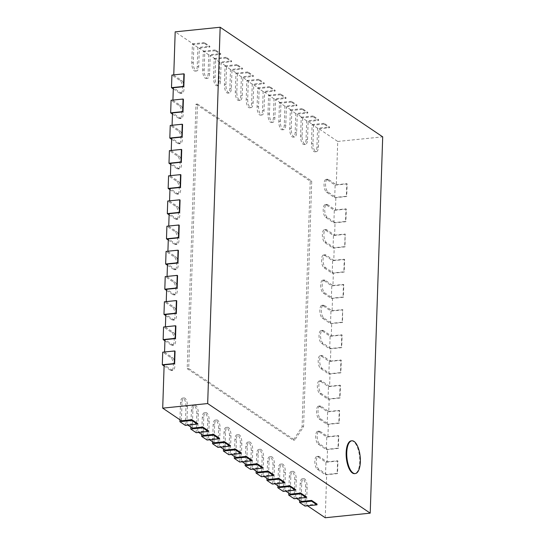 <?xml version="1.0" encoding="UTF-8"?>
<svg xmlns="http://www.w3.org/2000/svg" width="545" height="545" viewBox="0 0 545 545"><rect width="100%" height="100%" fill="white"/><g stroke="black" fill="none" stroke-linecap="round" stroke-linejoin="round"><path stroke-width="0.41" stroke-dasharray="2.73 2.04" d="M307.55 505.821L306.542 505.14L317.033 504.064M296.671 498.484L295.656 497.803L306.154 496.727M285.784 491.147L284.776 490.466L295.274 489.39M274.905 483.81L273.897 483.129L284.388 482.053M264.025 476.473L263.017 475.792L273.508 474.715M253.146 469.136L252.131 468.455L262.629 467.378M242.259 461.792L241.251 461.111L251.749 460.041M231.38 454.455L230.372 453.774L240.863 452.704M220.5 447.118L219.492 446.437L229.983 445.367M209.621 439.781L208.606 439.1L219.104 438.03M198.734 432.444L197.726 431.763L208.224 430.693M187.855 425.107L186.846 424.426L197.338 423.356M351.28 440.857A16.473 6.649 -95.8 0 1 353.473 441.498A16.473 6.649 -95.8 0 1 359.748 459.224A16.473 6.649 -95.8 0 1 354.625 473.632M184.244 74.072L173.76 74.876M183.406 99.265L172.922 100.069M182.575 124.458L172.084 125.261M181.737 149.643L171.253 150.454M180.899 174.836L170.415 175.647M180.068 200.029L169.577 200.839M179.23 225.221L168.746 226.032M178.392 250.414L167.908 251.218M177.561 275.606L167.07 276.41M176.723 300.799L166.239 301.603M175.885 325.992L165.401 326.796M175.054 351.178L164.563 351.988M325.242 517.75L326.68 474.45L318.859 469.177A6.588 2.657 -95.8 0 1 316.345 462.085A6.588 2.657 -95.8 0 1 318.396 456.329A6.588 2.657 -95.8 0 1 319.275 456.581L327.095 461.853L327.511 449.257L319.69 443.984A6.588 2.657 -95.8 0 1 317.183 436.892A6.588 2.657 -95.8 0 1 319.234 431.136A6.588 2.657 -95.8 0 1 320.113 431.388L327.933 436.661L328.349 424.071L320.528 418.792A6.588 2.657 -95.8 0 1 318.021 411.707A6.588 2.657 -95.8 0 1 320.065 405.943A6.588 2.657 -95.8 0 1 320.944 406.195L328.764 411.475L329.187 398.879L321.366 393.606A6.588 2.657 -95.8 0 1 318.852 386.514A6.588 2.657 -95.8 0 1 320.903 380.751A6.588 2.657 -95.8 0 1 321.782 381.01L329.602 386.282L330.018 373.686L322.197 368.413A6.588 2.657 -95.8 0 1 319.69 361.321A6.588 2.657 -95.8 0 1 321.741 355.558A6.588 2.657 -95.8 0 1 322.62 355.817L330.44 361.09L330.856 348.493L323.035 343.221A6.588 2.657 -95.8 0 1 320.528 336.129A6.588 2.657 -95.8 0 1 322.572 330.365A6.588 2.657 -95.8 0 1 323.451 330.624L331.271 335.897L331.694 323.301L323.873 318.028A6.588 2.657 -95.8 0 1 321.359 310.936A6.588 2.657 -95.8 0 1 323.41 305.173A6.588 2.657 -95.8 0 1 324.289 305.432L332.109 310.704L332.525 298.108L324.704 292.835A6.588 2.657 -95.8 0 1 322.197 285.743A6.588 2.657 -95.8 0 1 324.248 279.987A6.588 2.657 -95.8 0 1 325.127 280.239L332.947 285.512L333.363 272.916L325.542 267.643A6.588 2.657 -95.8 0 1 323.035 260.551A6.588 2.657 -95.8 0 1 325.079 254.794A6.588 2.657 -95.8 0 1 325.958 255.046L333.778 260.319L334.201 247.723L326.38 242.45A6.588 2.657 -95.8 0 1 323.866 235.365A6.588 2.657 -95.8 0 1 325.917 229.602A6.588 2.657 -95.8 0 1 326.796 229.854L334.616 235.133L335.032 222.537L327.211 217.257A6.588 2.657 -95.8 0 1 324.704 210.172A6.588 2.657 -95.8 0 1 326.755 204.409A6.588 2.657 -95.8 0 1 327.634 204.668L335.454 209.941L335.87 197.345L328.049 192.072A6.588 2.657 -95.8 0 1 325.542 184.98A6.588 2.657 -95.8 0 1 327.586 179.216A6.588 2.657 -95.8 0 1 328.465 179.475L336.285 184.748L337.723 141.448L319.023 128.838L318.423 146.946A6.588 2.657 -95.8 0 1 316.373 151.667A6.588 2.657 -95.8 0 1 312.98 143.274L313.579 125.166L308.143 121.501L307.543 139.609A6.588 2.657 -95.8 0 1 305.493 144.323A6.588 2.657 -95.8 0 1 302.1 135.937L302.7 117.829L297.263 114.164L296.657 132.272A6.588 2.657 -95.8 0 1 294.607 136.986A6.588 2.657 -95.8 0 1 291.221 128.6L291.82 110.492L286.377 106.827L285.778 124.934A6.588 2.657 -95.8 0 1 283.727 129.649A6.588 2.657 -95.8 0 1 280.334 121.263L280.941 103.155L275.498 99.49L274.898 117.591A6.588 2.657 -95.8 0 1 272.847 122.312A6.588 2.657 -95.8 0 1 269.455 113.925L270.054 95.818L264.618 92.153L264.018 110.254A6.588 2.657 -95.8 0 1 261.968 114.975A6.588 2.657 -95.8 0 1 258.575 106.588L259.175 88.481L253.738 84.816L253.132 102.916A6.588 2.657 -95.8 0 1 251.082 107.638A6.588 2.657 -95.8 0 1 247.696 99.251L248.295 81.144L242.852 77.472L242.253 95.579A6.588 2.657 -95.8 0 1 240.202 100.3A6.588 2.657 -95.8 0 1 236.809 91.914L237.416 73.807L231.972 70.135L231.373 88.242A6.588 2.657 -95.8 0 1 229.322 92.963A6.588 2.657 -95.8 0 1 225.93 84.577L226.529 66.47L221.093 62.798L220.493 80.905A6.588 2.657 -95.8 0 1 218.443 85.626A6.588 2.657 -95.8 0 1 215.05 77.24L215.65 59.133L210.213 55.461L209.607 73.568A6.588 2.657 -95.8 0 1 207.556 78.289A6.588 2.657 -95.8 0 1 204.171 69.903L204.77 51.795L199.327 48.123L198.727 66.231A6.588 2.657 -95.8 0 1 196.677 70.952A6.588 2.657 -95.8 0 1 193.284 62.566L193.891 44.458L175.183 31.848M173.753 75.142L181.574 80.415A6.588 2.657 -95.8 0 1 184.081 87.507A6.588 2.657 -95.8 0 1 182.03 93.27A6.588 2.657 -95.8 0 1 181.151 93.011L173.33 87.738M172.915 100.335L180.736 105.607A6.588 2.657 -95.8 0 1 183.243 112.699A6.588 2.657 -95.8 0 1 181.199 118.463A6.588 2.657 -95.8 0 1 180.32 118.204L172.499 112.931M172.077 125.527L179.898 130.8A6.588 2.657 -95.8 0 1 182.411 137.892A6.588 2.657 -95.8 0 1 180.361 143.655A6.588 2.657 -95.8 0 1 179.482 143.396L171.661 138.123M171.246 150.72L179.067 155.993A6.588 2.657 -95.8 0 1 181.574 163.084A6.588 2.657 -95.8 0 1 179.523 168.848A6.588 2.657 -95.8 0 1 178.644 168.589L170.823 163.316M170.408 175.912L178.229 181.185A6.588 2.657 -95.8 0 1 180.736 188.277A6.588 2.657 -95.8 0 1 178.692 194.034A6.588 2.657 -95.8 0 1 177.813 193.782L169.992 188.509M169.57 201.105L177.391 206.378A6.588 2.657 -95.8 0 1 179.904 213.47A6.588 2.657 -95.8 0 1 177.854 219.226A6.588 2.657 -95.8 0 1 176.975 218.974L169.154 213.701M168.739 226.291L176.56 231.571A6.588 2.657 -95.8 0 1 179.067 238.655A6.588 2.657 -95.8 0 1 177.016 244.419A6.588 2.657 -95.8 0 1 176.137 244.167L168.316 238.887M167.901 251.483L175.722 256.756A6.588 2.657 -95.8 0 1 178.229 263.848A6.588 2.657 -95.8 0 1 176.178 269.611A6.588 2.657 -95.8 0 1 175.306 269.353L167.485 264.08M167.063 276.676L174.884 281.949A6.588 2.657 -95.8 0 1 177.397 289.041A6.588 2.657 -95.8 0 1 175.347 294.804A6.588 2.657 -95.8 0 1 174.468 294.545L166.647 289.272M166.232 301.869L174.053 307.142A6.588 2.657 -95.8 0 1 176.56 314.233A6.588 2.657 -95.8 0 1 174.509 319.997A6.588 2.657 -95.8 0 1 173.63 319.738L165.809 314.465M165.394 327.061L173.215 332.334A6.588 2.657 -95.8 0 1 175.722 339.426A6.588 2.657 -95.8 0 1 173.671 345.189A6.588 2.657 -95.8 0 1 172.799 344.93L164.971 339.658M164.556 352.254L172.377 357.527A6.588 2.657 -95.8 0 1 174.891 364.619A6.588 2.657 -95.8 0 1 172.84 370.382A6.588 2.657 -95.8 0 1 171.961 370.123L164.14 364.85M181.403 420.76L182.003 402.653A6.588 2.657 -95.8 0 1 184.053 397.932A6.588 2.657 -95.8 0 1 187.446 406.318L186.846 424.426M192.29 428.098L192.889 409.99A6.588 2.657 -95.8 0 1 194.94 405.269A6.588 2.657 -95.8 0 1 198.326 413.655L197.726 431.763M203.169 435.435L203.769 417.327A6.588 2.657 -95.8 0 1 205.819 412.606A6.588 2.657 -95.8 0 1 209.212 420.992L208.606 439.1M214.049 442.772L214.648 424.664A6.588 2.657 -95.8 0 1 216.699 419.943A6.588 2.657 -95.8 0 1 220.091 428.336L219.492 446.437M224.928 450.109L225.528 432.001A6.588 2.657 -95.8 0 1 227.578 427.28A6.588 2.657 -95.8 0 1 230.971 435.673L230.372 453.774M235.808 457.446L236.414 439.338A6.588 2.657 -95.8 0 1 238.465 434.617A6.588 2.657 -95.8 0 1 241.851 443.01L241.251 461.111M246.694 464.783L247.294 446.675A6.588 2.657 -95.8 0 1 249.344 441.954A6.588 2.657 -95.8 0 1 252.737 450.347L252.131 468.455M257.574 472.12L258.173 454.012A6.588 2.657 -95.8 0 1 260.224 449.291A6.588 2.657 -95.8 0 1 263.616 457.684L263.017 475.792M268.453 479.457L269.053 461.349A6.588 2.657 -95.8 0 1 271.103 456.628A6.588 2.657 -95.8 0 1 274.496 465.021L273.897 483.129M279.333 486.794L279.939 468.686A6.588 2.657 -95.8 0 1 281.99 463.972A6.588 2.657 -95.8 0 1 285.376 472.358L284.776 490.466M290.219 494.131L290.819 476.023A6.588 2.657 -95.8 0 1 292.869 471.309A6.588 2.657 -95.8 0 1 296.262 479.695L295.656 497.803M301.099 501.468L301.698 483.361A6.588 2.657 -95.8 0 1 303.749 478.646A6.588 2.657 -95.8 0 1 307.142 487.032L306.542 505.14M197.474 104.02L311.726 181.063L303.579 426.681L294.791 440.074L188.699 368.536L197.474 104.02L195.975 104.17L187.201 368.686L188.699 368.536M185.32 425.366L185.947 406.475A6.588 2.657 84.2 0 0 182.555 398.088A6.588 2.657 84.2 0 0 180.504 402.803L179.945 419.773M196.2 432.703L196.827 413.812A6.588 2.657 84.2 0 0 193.441 405.425A6.588 2.657 84.2 0 0 191.39 410.14L190.825 427.11M207.08 440.04L207.706 421.149A6.588 2.657 84.2 0 0 204.321 412.763A6.588 2.657 84.2 0 0 202.27 417.477L201.704 434.447M217.966 447.377L218.593 428.486A6.588 2.657 84.2 0 0 215.2 420.1A6.588 2.657 84.2 0 0 213.15 424.814L212.584 441.784M228.846 454.714L229.472 435.823A6.588 2.657 84.2 0 0 226.08 427.437A6.588 2.657 84.2 0 0 224.029 432.158L223.47 449.121M239.725 462.058L240.352 443.16A6.588 2.657 84.2 0 0 236.966 434.774A6.588 2.657 84.2 0 0 234.915 439.495L234.35 456.458M250.605 469.395L251.231 450.497A6.588 2.657 84.2 0 0 247.846 442.111A6.588 2.657 84.2 0 0 245.795 446.832L245.23 463.795M261.491 476.732L262.118 457.834A6.588 2.657 84.2 0 0 258.725 449.448A6.588 2.657 84.2 0 0 256.675 454.169L256.109 471.132M272.371 484.069L272.997 465.171A6.588 2.657 84.2 0 0 269.605 456.785A6.588 2.657 84.2 0 0 267.554 461.506L266.995 478.469M283.25 491.406L283.877 472.508A6.588 2.657 84.2 0 0 280.491 464.122A6.588 2.657 84.2 0 0 278.441 468.843L277.875 485.813M294.13 498.743L294.756 479.845A6.588 2.657 84.2 0 0 291.371 471.459A6.588 2.657 84.2 0 0 289.32 476.18L288.755 493.15M305.016 506.08L305.643 487.182A6.588 2.657 84.2 0 0 302.25 478.796A6.588 2.657 84.2 0 0 300.2 483.517L299.634 500.487M337.723 141.448L382.699 136.856M336.285 184.748L346.784 183.672L346.368 196.268L335.87 197.345M335.454 209.941L345.946 208.864L345.53 221.461L335.032 222.537M334.616 235.133L345.114 234.057L344.692 246.653L334.201 247.723M333.778 260.319L344.276 259.25L343.861 271.846L333.363 272.916M332.947 285.512L343.439 284.442L343.023 297.039L332.525 298.108M332.109 310.704L342.607 309.635L342.185 322.231L331.694 323.301M331.271 335.897L341.769 334.828L341.354 347.424L330.856 348.493M330.44 361.09L340.932 360.013L340.516 372.61L330.018 373.686M329.602 386.282L340.094 385.206L339.678 397.802L329.187 398.879M328.764 411.475L339.262 410.399L338.84 422.995L328.349 424.071M327.933 436.661L338.425 435.591L338.009 448.188L327.511 449.257M327.095 461.853L337.587 460.784L337.171 473.38L326.68 474.45M319.023 128.838L329.514 127.762L329.541 126.978L324.105 123.306L324.077 124.097L329.514 127.762M324.077 124.097L313.579 125.166M308.143 121.501L318.634 120.425L318.661 119.641L313.218 115.969L313.198 116.759L318.634 120.425M313.198 116.759L302.7 117.829M297.263 114.164L307.755 113.088L307.782 112.304L302.339 108.632L302.312 109.422L307.755 113.088M302.312 109.422L291.82 110.492M286.377 106.827L296.875 105.75L296.902 104.967L291.459 101.295L291.432 102.085L296.875 105.75M291.432 102.085L280.941 103.155M275.498 99.49L285.989 98.413L286.016 97.63L280.58 93.958L280.552 94.748L285.989 98.413M280.552 94.748L270.054 95.818M264.618 92.153L275.109 91.076L275.136 90.293L269.693 86.621L269.673 87.411L275.109 91.076M269.673 87.411L259.175 88.481M253.738 84.816L264.23 83.739L264.257 82.956L258.814 79.284L258.786 80.074L264.23 83.739M258.786 80.074L248.295 81.144M242.852 77.472L253.35 76.402L253.377 75.619L247.934 71.947L247.907 72.737L253.35 76.402M247.907 72.737L237.416 73.807M231.972 70.135L242.464 69.065L242.491 68.275L237.055 64.61L237.027 65.4L242.464 69.065M237.027 65.4L226.529 66.47M221.093 62.798L231.584 61.728L231.611 60.938L226.168 57.273L226.148 58.056L231.584 61.728M226.148 58.056L215.65 59.133M210.213 55.461L220.705 54.391L220.732 53.601L215.289 49.936L215.261 50.719L220.705 54.391M215.261 50.719L204.77 51.795M199.327 48.123L209.825 47.054L209.852 46.264L204.409 42.599L204.382 43.382L209.825 47.054M204.382 43.382L193.891 44.458M164.1 365.988L170.462 370.273A6.588 2.657 84.2 0 0 171.341 370.532A6.588 2.657 84.2 0 0 173.385 364.769A6.588 2.657 84.2 0 0 170.878 357.677L162.717 352.179M164.937 340.795L171.293 345.087A6.588 2.657 84.2 0 0 172.172 345.339A6.588 2.657 84.2 0 0 174.223 339.576A6.588 2.657 84.2 0 0 171.716 332.491L163.555 326.986M165.775 315.603L172.131 319.895A6.588 2.657 84.2 0 0 173.01 320.147A6.588 2.657 84.2 0 0 175.061 314.39A6.588 2.657 84.2 0 0 172.547 307.298L164.392 301.794M166.607 290.41L172.969 294.702A6.588 2.657 84.2 0 0 173.848 294.954A6.588 2.657 84.2 0 0 175.892 289.197A6.588 2.657 84.2 0 0 173.385 282.106L165.224 276.601M167.444 265.217L173.8 269.509A6.588 2.657 84.2 0 0 174.679 269.768A6.588 2.657 84.2 0 0 176.73 264.005A6.588 2.657 84.2 0 0 174.223 256.913L166.061 251.409M168.282 240.032L174.638 244.317A6.588 2.657 84.2 0 0 175.517 244.576A6.588 2.657 84.2 0 0 177.568 238.812A6.588 2.657 84.2 0 0 175.054 231.72L166.899 226.216M169.114 214.839L175.476 219.124A6.588 2.657 84.2 0 0 176.355 219.383A6.588 2.657 84.2 0 0 178.399 213.62A6.588 2.657 84.2 0 0 175.892 206.528L167.731 201.023M169.951 189.646L176.308 193.931A6.588 2.657 84.2 0 0 177.186 194.19A6.588 2.657 84.2 0 0 179.237 188.427A6.588 2.657 84.2 0 0 176.73 181.335L168.569 175.837M170.789 164.454L177.145 168.739A6.588 2.657 84.2 0 0 178.024 168.998A6.588 2.657 84.2 0 0 180.075 163.234A6.588 2.657 84.2 0 0 177.561 156.142L169.406 150.645M171.62 139.261L177.983 143.553A6.588 2.657 84.2 0 0 178.862 143.805A6.588 2.657 84.2 0 0 180.913 138.042A6.588 2.657 84.2 0 0 178.399 130.957L170.238 125.452M172.458 114.069L178.815 118.36A6.588 2.657 84.2 0 0 179.693 118.612A6.588 2.657 84.2 0 0 181.744 112.856A6.588 2.657 84.2 0 0 179.237 105.764L171.076 100.26M173.296 88.876L179.652 93.168A6.588 2.657 84.2 0 0 180.531 93.42A6.588 2.657 84.2 0 0 182.582 87.663A6.588 2.657 84.2 0 0 180.068 80.571L171.913 75.067M197.855 47.49L192.412 43.825L191.785 62.716A6.588 2.657 84.2 0 0 195.178 71.102A6.588 2.657 84.2 0 0 197.229 66.388L197.855 47.49L209.852 46.264M192.412 43.825L204.409 42.599M208.735 54.827L203.299 51.162L202.672 70.053A6.588 2.657 84.2 0 0 206.058 78.439A6.588 2.657 84.2 0 0 208.108 73.725L208.735 54.827L220.732 53.601M203.299 51.162L215.289 49.936M219.621 62.164L214.178 58.499L213.551 77.39A6.588 2.657 84.2 0 0 216.944 85.783A6.588 2.657 84.2 0 0 218.995 81.062L219.621 62.164L231.611 60.938M214.178 58.499L226.168 57.273M230.501 69.501L225.058 65.836L224.431 84.727A6.588 2.657 84.2 0 0 227.824 93.12A6.588 2.657 84.2 0 0 229.874 88.399L230.501 69.501L242.491 68.275M225.058 65.836L237.055 64.61M241.381 76.838L235.937 73.173L235.311 92.064A6.588 2.657 84.2 0 0 238.703 100.457A6.588 2.657 84.2 0 0 240.754 95.736L241.381 76.838L253.377 75.619M235.937 73.173L247.934 71.947M252.26 84.175L246.824 80.51L246.197 99.401A6.588 2.657 84.2 0 0 249.583 107.794A6.588 2.657 84.2 0 0 251.633 103.073L252.26 84.175L264.257 82.956M246.824 80.51L258.814 79.284M263.146 91.519L257.703 87.847L257.077 106.738A6.588 2.657 84.2 0 0 260.469 115.131A6.588 2.657 84.2 0 0 262.52 110.41L263.146 91.519L275.136 90.293M257.703 87.847L269.693 86.621M274.026 98.856L268.583 95.184L267.956 114.075A6.588 2.657 84.2 0 0 271.349 122.468A6.588 2.657 84.2 0 0 273.399 117.747L274.026 98.856L286.016 97.63M268.583 95.184L280.58 93.958M284.906 106.193L279.462 102.521L278.836 121.419A6.588 2.657 84.2 0 0 282.228 129.805A6.588 2.657 84.2 0 0 284.279 125.084L284.906 106.193L296.902 104.967M279.462 102.521L291.459 101.295M295.785 113.53L290.349 109.858L289.722 128.756A6.588 2.657 84.2 0 0 293.108 137.142A6.588 2.657 84.2 0 0 295.158 132.421L295.785 113.53L307.782 112.304M290.349 109.858L302.339 108.632M306.672 120.867L301.228 117.195L300.602 136.093A6.588 2.657 84.2 0 0 303.994 144.48A6.588 2.657 84.2 0 0 306.045 139.758L306.672 120.867L318.661 119.641M301.228 117.195L313.218 115.969M317.551 128.204L312.108 124.533L311.481 143.43A6.588 2.657 84.2 0 0 314.874 151.817A6.588 2.657 84.2 0 0 316.924 147.095L317.551 128.204L329.541 126.978M312.108 124.533L324.105 123.306M334.712 197.726L335.127 185.13L326.966 179.625A6.588 2.657 84.2 0 0 326.087 179.373A6.588 2.657 84.2 0 0 324.043 185.13A6.588 2.657 84.2 0 0 326.55 192.222L334.712 197.726L346.702 196.5L347.124 183.903L346.784 183.672M335.127 185.13L347.124 183.903M333.874 222.919L334.296 210.322L326.135 204.818A6.588 2.657 84.2 0 0 325.256 204.559A6.588 2.657 84.2 0 0 323.205 210.322A6.588 2.657 84.2 0 0 325.712 217.414L333.874 222.919L345.871 221.692L346.286 209.096L345.946 208.864M334.296 210.322L346.286 209.096M345.53 221.461L345.871 221.692M333.043 248.111L333.458 235.515L325.297 230.01A6.588 2.657 84.2 0 0 324.418 229.752A6.588 2.657 84.2 0 0 322.368 235.515A6.588 2.657 84.2 0 0 324.881 242.607L333.043 248.111L345.033 246.885L345.114 234.057M333.458 235.515L345.448 234.289M344.692 246.653L345.033 246.885M332.205 273.297L332.62 260.708L324.459 255.203A6.588 2.657 84.2 0 0 323.58 254.944A6.588 2.657 84.2 0 0 321.536 260.708A6.588 2.657 84.2 0 0 324.043 267.799L332.205 273.297L344.195 272.078L344.617 259.481L344.276 259.25M332.62 260.708L344.617 259.481M331.367 298.49L331.789 285.893L323.628 280.396A6.588 2.657 84.2 0 0 322.749 280.137A6.588 2.657 84.2 0 0 320.698 285.9A6.588 2.657 84.2 0 0 323.205 292.992L331.367 298.49L343.364 297.263L343.779 284.674L343.439 284.442M331.789 285.893L343.779 284.674M343.023 297.039L343.364 297.263M330.536 323.682L330.951 311.086L322.79 305.582A6.588 2.657 84.2 0 0 321.911 305.329A6.588 2.657 84.2 0 0 319.861 311.093A6.588 2.657 84.2 0 0 322.374 318.178L330.536 323.682L342.526 322.456L342.607 309.635M330.951 311.086L342.941 309.86M342.185 322.231L342.526 322.456M329.698 348.875L330.113 336.279L321.952 330.774A6.588 2.657 84.2 0 0 321.073 330.522A6.588 2.657 84.2 0 0 319.029 336.279A6.588 2.657 84.2 0 0 321.536 343.37L329.698 348.875L341.688 347.649L342.11 335.052L341.769 334.828M330.113 336.279L342.11 335.052M328.86 374.068L329.282 361.471L321.121 355.967A6.588 2.657 84.2 0 0 320.242 355.715A6.588 2.657 84.2 0 0 318.191 361.471A6.588 2.657 84.2 0 0 320.698 368.563L328.86 374.068L340.857 372.841L341.272 360.245L340.932 360.013M329.282 361.471L341.272 360.245M340.516 372.61L340.857 372.841M328.029 399.26L328.444 386.664L320.283 381.159A6.588 2.657 84.2 0 0 319.404 380.901A6.588 2.657 84.2 0 0 317.353 386.664A6.588 2.657 84.2 0 0 319.867 393.756L328.029 399.26L340.019 398.034L340.434 385.438L340.094 385.206M328.444 386.664L340.434 385.438M339.678 397.802L340.019 398.034M327.191 424.453L327.606 411.856L319.445 406.352A6.588 2.657 84.2 0 0 318.566 406.093A6.588 2.657 84.2 0 0 316.522 411.856A6.588 2.657 84.2 0 0 319.029 418.948L327.191 424.453L339.181 423.227L339.603 410.63L339.262 410.399M327.606 411.856L339.603 410.63M338.84 422.995L339.181 423.227M326.353 449.645L326.775 437.049L318.614 431.545A6.588 2.657 84.2 0 0 317.735 431.286A6.588 2.657 84.2 0 0 315.684 437.049A6.588 2.657 84.2 0 0 318.191 444.141L326.353 449.645L338.35 448.419L338.765 435.823L338.425 435.591M326.775 437.049L338.765 435.823M338.009 448.188L338.35 448.419M325.522 474.831L325.937 462.235L317.776 456.737A6.588 2.657 84.2 0 0 316.897 456.478A6.588 2.657 84.2 0 0 314.847 462.242A6.588 2.657 84.2 0 0 317.36 469.334L325.522 474.831L337.512 473.612L337.927 461.016L337.587 460.784M325.937 462.235L337.927 461.016M337.171 473.38L337.512 473.612M187.201 368.686L293.292 440.224L302.08 426.837L310.228 181.213L195.975 104.17M310.228 181.213L311.726 181.063M293.292 440.224L294.791 440.074M302.08 426.837L303.579 426.681M180.504 402.803L182.003 402.653M185.947 406.475L187.446 406.318M191.39 410.14L192.889 409.99M196.827 413.812L198.326 413.655M202.27 417.477L203.769 417.327M207.706 421.149L209.212 420.992M213.15 424.814L214.648 424.664M218.593 428.486L220.091 428.336M224.029 432.158L225.528 432.001M229.472 435.823L230.971 435.673M234.915 439.495L236.414 439.338M240.352 443.16L241.851 443.01M245.795 446.832L247.294 446.675M251.231 450.497L252.737 450.347M256.675 454.169L258.173 454.012M262.118 457.834L263.616 457.684M267.554 461.506L269.053 461.349M272.997 465.171L274.496 465.021M278.441 468.843L279.939 468.686M283.877 472.508L285.376 472.358M289.32 476.18L290.819 476.023M294.756 479.845L296.262 479.695M300.2 483.517L301.698 483.361M305.643 487.182L307.142 487.032M170.462 370.273L171.961 370.123M170.878 357.677L172.377 357.527M171.293 345.087L172.799 344.93M171.716 332.491L173.215 332.334M172.131 319.895L173.63 319.738M172.547 307.298L174.053 307.142M172.969 294.702L174.468 294.545M173.385 282.106L174.884 281.949M173.8 269.509L175.306 269.353M174.223 256.913L175.722 256.756M174.638 244.317L176.137 244.167M175.054 231.72L176.56 231.571M175.476 219.124L176.975 218.974M175.892 206.528L177.391 206.378M176.308 193.931L177.813 193.782M176.73 181.335L178.229 181.185M177.145 168.739L178.644 168.589M177.561 156.142L179.067 155.993M177.983 143.553L179.482 143.396M178.399 130.957L179.898 130.8M178.815 118.36L180.32 118.204M179.237 105.764L180.736 105.607M179.652 93.168L181.151 93.011M180.068 80.571L181.574 80.415M191.785 62.716L193.284 62.566M197.229 66.388L198.727 66.231M202.672 70.053L204.171 69.903M208.108 73.725L209.607 73.568M213.551 77.39L215.05 77.24M218.995 81.062L220.493 80.905M224.431 84.727L225.93 84.577M229.874 88.399L231.373 88.242M235.311 92.064L236.809 91.914M240.754 95.736L242.253 95.579M246.197 99.401L247.696 99.251M251.633 103.073L253.132 102.916M257.077 106.738L258.575 106.588M262.52 110.41L264.018 110.254M267.956 114.075L269.455 113.925M273.399 117.747L274.898 117.591M278.836 121.419L280.334 121.263M284.279 125.084L285.778 124.934M289.722 128.756L291.221 128.6M295.158 132.421L296.657 132.272M300.602 136.093L302.1 135.937M306.045 139.758L307.543 139.609M311.481 143.43L312.98 143.274M316.924 147.095L318.423 146.946M326.966 179.625L328.465 179.475M326.55 192.222L328.049 192.072M326.135 204.818L327.634 204.668M325.712 217.414L327.211 217.257M325.297 230.01L326.796 229.854M324.881 242.607L326.38 242.45M324.459 255.203L325.958 255.046M324.043 267.799L325.542 267.643M323.628 280.396L325.127 280.239M323.205 292.992L324.704 292.835M322.79 305.582L324.289 305.432M322.374 318.178L323.873 318.028M321.952 330.774L323.451 330.624M321.536 343.37L323.035 343.221M321.121 355.967L322.62 355.817M320.698 368.563L322.197 368.413M320.283 381.159L321.782 381.01M319.867 393.756L321.366 393.606M319.445 406.352L320.944 406.195M319.029 418.948L320.528 418.792M318.614 431.545L320.113 431.388M318.191 444.141L319.69 443.984M317.776 456.737L319.275 456.581M317.36 469.334L318.859 469.177M303.749 478.646L302.25 478.796M292.869 471.309L291.371 471.459M281.99 463.972L280.491 464.122M271.103 456.628L269.605 456.785M260.224 449.291L258.725 449.448M249.344 441.954L247.846 442.111M238.465 434.617L236.966 434.774M227.578 427.28L226.08 427.437M216.699 419.943L215.2 420.1M205.819 412.606L204.321 412.763M194.94 405.269L193.441 405.425M184.053 397.932L182.555 398.088M172.84 370.382L171.341 370.532M173.671 345.189L172.172 345.339M174.509 319.997L173.01 320.147M175.347 294.804L173.848 294.954M176.178 269.611L174.679 269.768M177.016 244.419L175.517 244.576M177.854 219.226L176.355 219.383M178.692 194.034L177.186 194.19M179.523 168.848L178.024 168.998M180.361 143.655L178.862 143.805M181.199 118.463L179.693 118.612M182.03 93.27L180.531 93.42M196.677 70.952L195.178 71.102M207.556 78.289L206.058 78.439M218.443 85.626L216.944 85.783M229.322 92.963L227.824 93.12M240.202 100.3L238.703 100.457M251.082 107.638L249.583 107.794M261.968 114.975L260.469 115.131M272.847 122.312L271.349 122.468M283.727 129.649L282.228 129.805M294.607 136.986L293.108 137.142M305.493 144.323L303.994 144.48M316.373 151.667L314.874 151.817M327.586 179.216L326.087 179.373M326.755 204.409L325.256 204.559M325.917 229.602L324.418 229.752M325.079 254.794L323.58 254.944M324.248 279.987L322.749 280.137M323.41 305.173L321.911 305.329M322.572 330.365L321.073 330.522M321.741 355.558L320.242 355.715M320.903 380.751L319.404 380.901M320.065 405.943L318.566 406.093M319.234 431.136L317.735 431.286M318.396 456.329L316.897 456.478"/><path stroke-width="0.82" d="M370.219 513.152L207.679 403.552L220.16 27.25L382.699 136.856L370.219 513.152L325.242 517.75L307.55 505.821M311.59 500.399L317.033 504.064L317.006 504.854L311.57 501.182L311.59 500.399L301.099 501.468L296.671 498.484M300.711 493.062L306.154 496.727L306.127 497.517L300.683 493.845L300.711 493.062L290.219 494.131L285.784 491.147M289.831 485.724L295.274 489.39L295.247 490.18L289.804 486.508L289.831 485.724L279.333 486.794L274.905 483.81M278.951 478.387L284.388 482.053L284.361 482.843L278.924 479.171L278.951 478.387L268.453 479.457L264.025 476.473M268.065 471.05L273.508 474.715L273.481 475.506L268.045 471.834L268.065 471.05L257.574 472.12L253.146 469.136M257.185 463.713L262.629 467.378L262.601 468.169L257.158 464.497L257.185 463.713L246.694 464.783L242.259 461.792M246.306 456.376L251.749 460.041L251.722 460.832L246.279 457.16L246.306 456.376L235.808 457.446L231.38 454.455M235.426 449.039L240.863 452.704L240.835 453.494L235.399 449.823L235.426 449.039L224.928 450.109L220.5 447.118M224.54 441.695L229.983 445.367L229.956 446.157L224.52 442.486L224.54 441.695L214.049 442.772L209.621 439.781M213.66 434.358L219.104 438.03L219.076 438.814L213.633 435.148L213.66 434.358L203.169 435.435L198.734 432.444M202.781 427.021L208.224 430.693L208.197 431.477L202.754 427.811L202.781 427.021L192.29 428.098L187.855 425.107M191.901 419.684L197.338 423.356L197.31 424.139L191.874 420.474L191.901 419.684L181.403 420.76L162.703 408.144L207.679 403.552M355.224 473.571L354.625 473.632A16.473 6.649 -95.8 0 1 346.341 457.923A16.473 6.649 -95.8 0 1 351.28 440.857L351.879 440.796A16.473 6.649 -95.8 0 1 354.073 441.436A16.473 6.649 -95.8 0 1 360.347 459.163A16.473 6.649 -95.8 0 1 355.224 473.571A16.473 6.649 -95.8 0 1 346.94 457.861A16.473 6.649 -95.8 0 1 351.879 440.796M162.703 408.144L164.14 364.85L174.632 363.774L175.054 351.178L174.713 350.953L174.291 363.549L174.632 363.774M173.76 74.876L175.183 31.848L220.16 27.25M183.828 86.669L184.244 74.072L183.903 73.841L183.488 86.437L183.828 86.669L173.33 87.738L172.922 100.069M182.991 111.861L183.406 99.265L183.066 99.033L182.65 111.63L182.991 111.861L172.499 112.931L172.084 125.261M182.153 137.054L182.575 124.458L182.234 124.226L181.812 136.822L182.153 137.054L171.661 138.123L171.253 150.454M181.322 162.24L181.737 149.643L181.396 149.419L180.981 162.015L181.322 162.24L170.823 163.316L170.415 175.647M180.484 187.432L180.899 174.836L180.559 174.611L180.143 187.208L180.484 187.432L169.992 188.509L169.577 200.839M179.646 212.625L180.068 200.029L179.727 199.804L179.305 212.393L179.646 212.625L169.154 213.701L168.746 226.032M178.815 237.818L179.23 225.221L178.889 224.99L178.474 237.586L178.815 237.818L168.316 238.887L167.908 251.218M177.977 263.01L178.392 250.414L178.052 250.182L177.636 262.779L177.977 263.01L167.485 264.08L167.07 276.41M177.139 288.203L177.561 275.606L177.22 275.375L176.798 287.971L177.139 288.203L166.647 289.272L166.239 301.603M176.308 313.395L176.723 300.799L176.382 300.567L175.967 313.164L176.308 313.395L165.809 314.465L165.401 326.796M175.47 338.588L175.885 325.992L175.544 325.76L175.129 338.356L175.47 338.588L164.971 339.658L164.563 351.988M179.945 419.773L179.877 421.701L191.874 420.474M179.877 421.701L185.32 425.366L197.31 424.139M190.825 427.11L190.764 429.038L202.754 427.811M190.764 429.038L196.2 432.703L208.197 431.477M201.704 434.447L201.643 436.375L213.633 435.148M201.643 436.375L207.08 440.04L219.076 438.814M212.584 441.784L212.523 443.712L224.52 442.486M212.523 443.712L217.966 447.377L229.956 446.157M223.47 449.121L223.402 451.049L235.399 449.823M223.402 451.049L228.846 454.714L240.835 453.494M234.35 456.458L234.289 458.386L246.279 457.16M234.289 458.386L239.725 462.058L251.722 460.832M245.23 463.795L245.168 465.723L257.158 464.497M245.168 465.723L250.605 469.395L262.601 468.169M256.109 471.132L256.048 473.06L268.045 471.834M256.048 473.06L261.491 476.732L273.481 475.506M266.995 478.469L266.927 480.397L278.924 479.171M266.927 480.397L272.371 484.069L284.361 482.843M277.875 485.813L277.814 487.734L289.804 486.508M277.814 487.734L283.25 491.406L295.247 490.18M288.755 493.15L288.693 495.071L300.683 493.845M288.693 495.071L294.13 498.743L306.127 497.517M299.634 500.487L299.573 502.408L311.57 501.182M299.573 502.408L305.016 506.08L317.006 504.854M174.713 350.953L162.717 352.179L162.301 364.775L164.1 365.988M162.301 364.775L174.291 363.549M175.544 325.76L163.555 326.986L163.139 339.583L164.937 340.795M163.139 339.583L175.129 338.356M176.382 300.567L164.392 301.794L163.97 314.39L165.775 315.603M163.97 314.39L175.967 313.164M177.22 275.375L165.224 276.601L164.808 289.197L166.607 290.41M164.808 289.197L176.798 287.971M178.052 250.182L166.061 251.409L165.646 264.005L167.444 265.217M165.646 264.005L177.636 262.779M178.889 224.99L166.899 226.216L166.477 238.812L168.282 240.032M166.477 238.812L178.474 237.586M179.727 199.804L167.731 201.023L167.315 213.62L169.114 214.839M167.315 213.62L179.305 212.393M180.559 174.611L168.569 175.837L168.153 188.434L169.951 189.646M168.153 188.434L180.143 187.208M181.396 149.419L169.406 150.645L168.984 163.241L170.789 164.454M168.984 163.241L180.981 162.015M182.234 124.226L170.238 125.452L169.822 138.048L171.62 139.261M169.822 138.048L181.812 136.822M183.066 99.033L171.076 100.26L170.66 112.856L172.458 114.069M170.66 112.856L182.65 111.63M183.903 73.841L171.913 75.067L171.491 87.663L173.296 88.876M171.491 87.663L183.488 86.437"/></g></svg>
